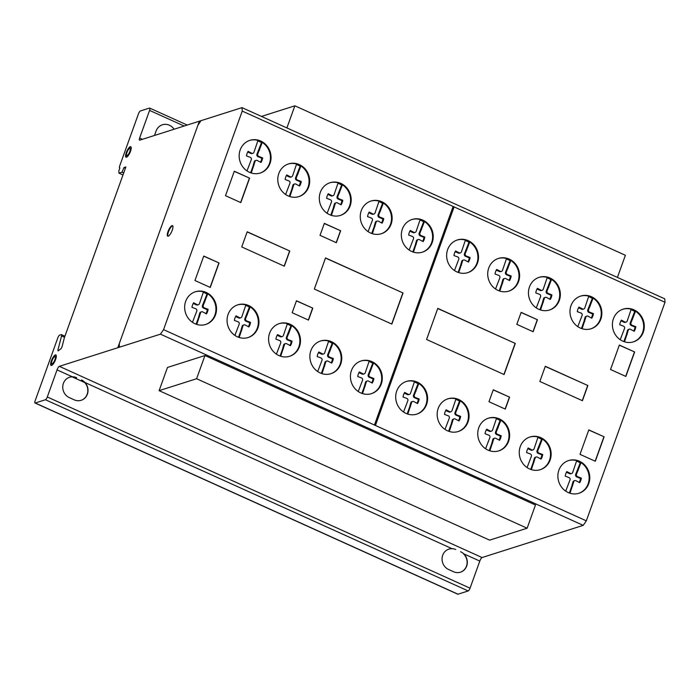 <?xml version="1.0" encoding="UTF-8"?>
<svg xmlns="http://www.w3.org/2000/svg" width="700" height="700" viewBox="0 0 700 700"><rect width="100%" height="100%" fill="white"/><g stroke="black" fill="none" stroke-linecap="round" stroke-linejoin="round"><path stroke-width="1.05" d="M159.119 390.652L196.604 378.726L204.96 355.53L167.475 367.456L159.119 390.652L489.641 540.146L527.126 528.22L196.604 378.726M204.96 355.53L535.474 505.015L527.126 528.22M261.459 116.428L294.866 105.805L286.895 127.934M617.418 277.419L625.389 255.29L294.866 105.805M56.061 355.101A5.766 1.715 -65.7 0 0 51.406 362.477A5.766 1.715 -65.7 0 0 51.371 365.479M56.035 358.102A5.766 1.715 114.3 0 1 52.238 365.05A5.766 1.715 114.3 0 1 51.1 365.435A5.766 1.715 114.3 0 1 50.925 362.259A5.766 1.715 114.3 0 1 53.296 356.974A5.766 1.715 114.3 0 1 55.851 354.935A5.766 1.715 114.3 0 1 56.035 358.102M54.32 356.877A3.902 1.164 -65.7 0 0 51.748 361.594A3.902 1.164 -65.7 0 0 51.87 363.738A3.902 1.164 -65.7 0 0 53.602 362.355A3.902 1.164 -65.7 0 0 55.212 358.767A3.902 1.164 -65.7 0 0 55.09 356.624A3.902 1.164 -65.7 0 0 54.32 356.877M55.09 356.624L55.571 356.842A3.902 1.164 114.3 0 1 55.694 358.986A3.902 1.164 114.3 0 1 54.084 362.574A3.902 1.164 114.3 0 1 52.351 363.956L51.87 363.738M130.979 146.877A5.766 1.715 -65.7 0 0 130.769 146.921A5.766 1.715 -65.7 0 0 127.19 151.751A5.766 1.715 -65.7 0 0 126.289 157.255M130.287 146.702A5.766 1.715 114.3 0 1 130.769 146.702A5.766 1.715 114.3 0 1 130.515 151.279A5.766 1.715 114.3 0 1 126.499 157.211A5.766 1.715 114.3 0 1 126.018 157.202A5.766 1.715 114.3 0 1 126.543 151.944A5.766 1.715 114.3 0 1 130.287 146.702M126.954 152.416A3.902 1.164 -65.7 0 0 126.788 155.514A3.902 1.164 -65.7 0 0 127.111 155.514A3.902 1.164 -65.7 0 0 129.649 151.97A3.902 1.164 -65.7 0 0 129.999 148.4A3.902 1.164 -65.7 0 0 129.675 148.391A3.902 1.164 -65.7 0 0 126.954 152.416M129.999 148.4L130.48 148.619A3.902 1.164 114.3 0 1 130.13 152.18A3.902 1.164 114.3 0 1 127.593 155.732A3.902 1.164 114.3 0 1 127.26 155.732L126.788 155.514M172.707 225.829A5.766 1.715 -65.7 0 0 171.894 226.214A5.766 1.715 -65.7 0 0 168.07 233.109A5.766 1.715 -65.7 0 0 168.018 236.206M171.412 225.995A5.766 1.715 114.3 0 1 172.498 225.654A5.766 1.715 114.3 0 1 172.655 228.918A5.766 1.715 114.3 0 1 168.831 235.821A5.766 1.715 114.3 0 1 167.746 236.154A5.766 1.715 114.3 0 1 168.009 231.569A5.766 1.715 114.3 0 1 171.412 225.995M633.238 341.915A17.15 15.82 72.4 0 0 642.714 320.591A17.15 15.82 72.4 0 0 635.521 311.22L634.707 311.474A17.15 15.82 72.4 0 0 631.032 309.697M620.226 339.727L624.444 328.711A1.768 1.628 72.4 0 0 623.359 326.095L619.71 324.713A12.443 11.471 -107.6 0 1 621.355 320.145L624.846 321.983A1.916 1.768 72.4 0 0 627.235 320.95L631.199 309.243A17.15 15.82 72.4 0 0 622.834 309.243M613.358 330.566A17.15 15.82 -107.6 0 1 623.14 309.137A17.15 15.82 -107.6 0 1 643.326 320.399A17.15 15.82 -107.6 0 1 633.544 341.828A17.15 15.82 -107.6 0 1 624.995 341.95A17.15 15.82 -107.6 0 1 613.358 330.566M549.29 310.1A17.15 15.82 72.4 0 0 558.766 288.767A17.15 15.82 72.4 0 0 551.574 279.396L550.76 279.65A17.15 15.82 72.4 0 0 547.094 277.882M536.279 307.904L540.496 296.887A1.768 1.628 72.4 0 0 539.42 294.271L535.762 292.889A12.443 11.471 -107.6 0 1 537.407 288.321L540.899 290.159A1.916 1.768 72.4 0 0 543.296 289.126L547.26 277.419A17.15 15.82 72.4 0 0 538.895 277.419M529.419 298.751A17.15 15.82 -107.6 0 1 539.201 277.314A17.15 15.82 -107.6 0 1 559.379 288.575A17.15 15.82 -107.6 0 1 549.596 310.004A17.15 15.82 -107.6 0 1 541.048 310.126A17.15 15.82 -107.6 0 1 529.419 298.751M467.477 272.738A17.15 15.82 72.4 0 0 476.954 251.405A17.15 15.82 72.4 0 0 469.761 242.034L468.948 242.287A17.15 15.82 72.4 0 0 465.273 240.52M454.466 270.541L458.684 259.525A1.768 1.628 72.4 0 0 457.599 256.909L453.95 255.526A12.443 11.471 -107.6 0 1 455.595 250.959L459.086 252.796A1.916 1.768 72.4 0 0 461.475 251.764L465.439 240.056A17.15 15.82 72.4 0 0 457.074 240.056M447.598 261.38A17.15 15.82 -107.6 0 1 457.38 239.951A17.15 15.82 -107.6 0 1 477.566 251.213A17.15 15.82 -107.6 0 1 467.775 272.641A17.15 15.82 -107.6 0 1 459.235 272.764A17.15 15.82 -107.6 0 1 447.598 261.38M381.089 233.818A17.15 15.82 72.4 0 0 390.565 212.485A17.15 15.82 72.4 0 0 383.373 203.114L382.559 203.367A17.15 15.82 72.4 0 0 378.892 201.6M368.078 231.621L372.295 220.605A1.768 1.628 72.4 0 0 371.219 217.989L367.561 216.606A12.443 11.471 -107.6 0 1 369.206 212.039L372.697 213.876A1.916 1.768 72.4 0 0 375.095 212.844L379.059 201.136A17.15 15.82 72.4 0 0 370.694 201.136M361.217 222.469A17.15 15.82 -107.6 0 1 371 201.031A17.15 15.82 -107.6 0 1 391.178 212.293A17.15 15.82 -107.6 0 1 381.395 233.721A17.15 15.82 -107.6 0 1 372.846 233.844A17.15 15.82 -107.6 0 1 361.217 222.469M298.637 196.691A17.15 15.82 72.4 0 0 308.114 175.359A17.15 15.82 72.4 0 0 300.921 165.987L300.108 166.25A17.15 15.82 72.4 0 0 296.433 164.474M285.626 194.495L289.844 183.487A1.768 1.628 72.4 0 0 288.767 180.862L285.11 179.489A12.443 11.471 -107.6 0 1 286.755 174.921L290.246 176.759A1.916 1.768 72.4 0 0 292.635 175.718L296.599 164.019A17.15 15.82 72.4 0 0 288.243 164.01M278.757 185.343A17.15 15.82 -107.6 0 1 288.54 163.914A17.15 15.82 -107.6 0 1 308.726 175.166A17.15 15.82 -107.6 0 1 298.944 196.595A17.15 15.82 -107.6 0 1 290.395 196.726A17.15 15.82 -107.6 0 1 278.757 185.343M259.998 173.11A17.15 15.82 72.4 0 0 269.483 151.778A17.15 15.82 72.4 0 0 262.29 142.406L261.476 142.669A17.15 15.82 72.4 0 0 257.801 140.893M246.995 170.914L251.204 159.906A1.768 1.628 72.4 0 0 250.127 157.281L246.479 155.907A12.443 11.471 -107.6 0 1 248.124 151.34L251.606 153.178A1.916 1.768 72.4 0 0 254.004 152.136L257.967 140.438A17.15 15.82 72.4 0 0 249.602 140.429M240.126 161.761A17.15 15.82 -107.6 0 1 249.909 140.332A17.15 15.82 -107.6 0 1 270.086 151.585A17.15 15.82 -107.6 0 1 260.304 173.014A17.15 15.82 -107.6 0 1 251.764 173.145A17.15 15.82 -107.6 0 1 240.126 161.761M340.139 215.504A17.15 15.82 72.4 0 0 349.615 194.171A17.15 15.82 72.4 0 0 342.422 184.8L341.609 185.054A17.15 15.82 72.4 0 0 337.942 183.286M327.127 213.308L331.345 202.291A1.768 1.628 72.4 0 0 330.269 199.675L326.611 198.293A12.443 11.471 -107.6 0 1 328.256 193.725L331.748 195.562A1.916 1.768 72.4 0 0 334.145 194.53L338.109 182.822A17.15 15.82 72.4 0 0 329.744 182.822M320.267 204.146A17.15 15.82 -107.6 0 1 330.05 182.718A17.15 15.82 -107.6 0 1 350.227 193.979A17.15 15.82 -107.6 0 1 340.445 215.407A17.15 15.82 -107.6 0 1 331.896 215.53A17.15 15.82 -107.6 0 1 320.267 204.146M422.179 252.245A17.15 15.82 72.4 0 0 431.655 230.912A17.15 15.82 72.4 0 0 424.463 221.541L423.649 221.804A17.15 15.82 72.4 0 0 419.983 220.028M409.168 250.049L413.385 239.032A1.768 1.628 72.4 0 0 412.309 236.416L408.651 235.043A12.443 11.471 -107.6 0 1 410.296 230.475L413.787 232.304A1.916 1.768 72.4 0 0 416.185 231.271L420.149 219.572A17.15 15.82 72.4 0 0 411.784 219.564M402.299 240.896A17.15 15.82 -107.6 0 1 412.081 219.468A17.15 15.82 -107.6 0 1 432.267 230.72A17.15 15.82 -107.6 0 1 422.485 252.149A17.15 15.82 -107.6 0 1 413.936 252.28A17.15 15.82 -107.6 0 1 402.299 240.896M508.55 291.2A17.15 15.82 72.4 0 0 518.035 269.868A17.15 15.82 72.4 0 0 510.843 260.496L510.029 260.759A17.15 15.82 72.4 0 0 506.354 258.983M495.548 289.004L499.756 277.996A1.768 1.628 72.4 0 0 498.68 275.371L495.031 273.998A12.443 11.471 -107.6 0 1 496.676 269.43L500.159 271.267A1.916 1.768 72.4 0 0 502.556 270.226L506.52 258.527A17.15 15.82 72.4 0 0 498.155 258.519M488.679 279.851A17.15 15.82 -107.6 0 1 498.461 258.422A17.15 15.82 -107.6 0 1 518.639 269.675A17.15 15.82 -107.6 0 1 508.856 291.104A17.15 15.82 -107.6 0 1 500.316 291.235A17.15 15.82 -107.6 0 1 488.679 279.851M590.817 328.842A17.15 15.82 72.4 0 0 600.294 307.51A17.15 15.82 72.4 0 0 593.101 298.139L592.288 298.401A17.15 15.82 72.4 0 0 588.621 296.625M577.806 326.646L582.024 315.63A1.768 1.628 72.4 0 0 580.947 313.014L577.29 311.64A12.443 11.471 -107.6 0 1 578.935 307.072L582.426 308.901A1.916 1.768 72.4 0 0 584.815 307.869L588.779 296.161A17.15 15.82 72.4 0 0 580.423 296.161M570.938 317.494A17.15 15.82 -107.6 0 1 580.72 296.065A17.15 15.82 -107.6 0 1 600.906 307.317A17.15 15.82 -107.6 0 1 591.124 328.746A17.15 15.82 -107.6 0 1 582.575 328.877A17.15 15.82 -107.6 0 1 570.938 317.494M205.485 324.529A17.15 15.82 72.4 0 0 214.97 303.196A17.15 15.82 72.4 0 0 207.769 293.825L206.964 294.088A17.15 15.82 72.4 0 0 203.289 292.311M192.474 322.332L196.691 311.325A1.768 1.628 72.4 0 0 195.615 308.7L191.957 307.326A12.443 11.471 -107.6 0 1 193.602 302.759L197.094 304.596A1.916 1.768 72.4 0 0 199.491 303.555L203.455 291.856A17.15 15.82 72.4 0 0 195.09 291.848M185.614 313.18A17.15 15.82 -107.6 0 1 195.396 291.751A17.15 15.82 -107.6 0 1 215.574 303.004A17.15 15.82 -107.6 0 1 205.791 324.441A17.15 15.82 -107.6 0 1 197.242 324.564A17.15 15.82 -107.6 0 1 185.614 313.18M289.433 356.352A17.15 15.82 72.4 0 0 298.909 335.02A17.15 15.82 72.4 0 0 291.716 325.649L290.902 325.911A17.15 15.82 72.4 0 0 287.227 324.135M276.421 354.156L280.639 343.14A1.768 1.628 72.4 0 0 279.554 340.524L275.905 339.15A12.443 11.471 -107.6 0 1 277.55 334.582L281.041 336.411A1.916 1.768 72.4 0 0 283.43 335.379L287.394 323.671A17.15 15.82 72.4 0 0 279.029 323.671M269.553 345.004A17.15 15.82 -107.6 0 1 279.335 323.575A17.15 15.82 -107.6 0 1 299.521 334.828A17.15 15.82 -107.6 0 1 289.739 356.256A17.15 15.82 -107.6 0 1 281.19 356.387A17.15 15.82 -107.6 0 1 269.553 345.004M371.245 393.715A17.15 15.82 72.4 0 0 380.73 372.382A17.15 15.82 72.4 0 0 373.529 363.011L372.724 363.274A17.15 15.82 72.4 0 0 369.049 361.498M358.234 391.519L362.451 380.502A1.768 1.628 72.4 0 0 361.375 377.886L357.726 376.512A12.443 11.471 -107.6 0 1 359.363 371.945L362.854 373.774A1.916 1.768 72.4 0 0 365.251 372.741L369.215 361.034A17.15 15.82 72.4 0 0 360.85 361.034M351.374 382.366A17.15 15.82 -107.6 0 1 361.156 360.938A17.15 15.82 -107.6 0 1 381.334 372.19A17.15 15.82 -107.6 0 1 371.551 393.619A17.15 15.82 -107.6 0 1 363.002 393.75A17.15 15.82 -107.6 0 1 351.374 382.366M458.01 431.594A17.15 15.82 72.4 0 0 467.486 410.261A17.15 15.82 72.4 0 0 460.294 400.89L459.48 401.152A17.15 15.82 72.4 0 0 455.814 399.376M444.999 429.398L449.216 418.381A1.768 1.628 72.4 0 0 448.14 415.765L444.483 414.391A12.443 11.471 -107.6 0 1 446.127 409.815L449.619 411.652A1.916 1.768 72.4 0 0 452.008 410.62L455.971 398.912A17.15 15.82 72.4 0 0 447.615 398.912M438.13 420.245A17.15 15.82 -107.6 0 1 447.912 398.816A17.15 15.82 -107.6 0 1 468.099 410.069A17.15 15.82 -107.6 0 1 458.316 431.498A17.15 15.82 -107.6 0 1 449.767 431.629A17.15 15.82 -107.6 0 1 438.13 420.245M540.085 469.752A17.15 15.82 72.4 0 0 549.57 448.42A17.15 15.82 72.4 0 0 542.369 439.049L541.564 439.311A17.15 15.82 72.4 0 0 537.889 437.535M527.074 467.556L531.291 456.54A1.768 1.628 72.4 0 0 530.215 453.924L526.566 452.55A12.443 11.471 -107.6 0 1 528.202 447.983L531.694 449.811A1.916 1.768 72.4 0 0 534.091 448.779L538.055 437.071A17.15 15.82 72.4 0 0 529.69 437.071M520.214 458.404A17.15 15.82 -107.6 0 1 529.996 436.975A17.15 15.82 -107.6 0 1 550.174 448.227A17.15 15.82 -107.6 0 1 540.391 469.656A17.15 15.82 -107.6 0 1 531.843 469.787A17.15 15.82 -107.6 0 1 520.214 458.404M578.725 493.334A17.15 15.82 72.4 0 0 588.201 472.001A17.15 15.82 72.4 0 0 581.009 462.63L580.195 462.892A17.15 15.82 72.4 0 0 576.52 461.116M565.714 491.137L569.931 480.121A1.768 1.628 72.4 0 0 568.846 477.505L565.197 476.131A12.443 11.471 -107.6 0 1 566.843 471.564L570.334 473.392A1.916 1.768 72.4 0 0 572.722 472.36L576.686 460.653A17.15 15.82 72.4 0 0 568.321 460.653M558.845 481.985A17.15 15.82 -107.6 0 1 568.628 460.556A17.15 15.82 -107.6 0 1 588.814 471.809A17.15 15.82 -107.6 0 1 579.031 493.238A17.15 15.82 -107.6 0 1 570.483 493.369A17.15 15.82 -107.6 0 1 558.845 481.985M498.584 450.949A17.15 15.82 72.4 0 0 508.06 429.616A17.15 15.82 72.4 0 0 500.867 420.245L500.054 420.499A17.15 15.82 72.4 0 0 496.379 418.723M485.573 448.752L489.79 437.736A1.768 1.628 72.4 0 0 488.714 435.12L485.056 433.738A12.443 11.471 -107.6 0 1 486.701 429.17L490.192 431.007A1.916 1.768 72.4 0 0 492.581 429.975L496.545 418.267A17.15 15.82 72.4 0 0 488.189 418.267M478.704 439.591A17.15 15.82 -107.6 0 1 488.486 418.162A17.15 15.82 -107.6 0 1 508.673 429.424A17.15 15.82 -107.6 0 1 498.89 450.852A17.15 15.82 -107.6 0 1 490.341 450.975A17.15 15.82 -107.6 0 1 478.704 439.591M416.544 414.199A17.15 15.82 72.4 0 0 426.02 392.866A17.15 15.82 72.4 0 0 418.828 383.495L418.014 383.757A17.15 15.82 72.4 0 0 414.348 381.981M403.533 412.002L407.75 400.986A1.768 1.628 72.4 0 0 406.674 398.37L403.016 396.996A12.443 11.471 -107.6 0 1 404.661 392.429L408.152 394.257A1.916 1.768 72.4 0 0 410.541 393.225L414.505 381.517A17.15 15.82 72.4 0 0 406.149 381.517M396.664 402.85A17.15 15.82 -107.6 0 1 406.446 381.421A17.15 15.82 -107.6 0 1 426.632 392.674A17.15 15.82 -107.6 0 1 416.85 414.102A17.15 15.82 -107.6 0 1 408.301 414.234A17.15 15.82 -107.6 0 1 396.664 402.85M330.706 373.756A17.15 15.82 72.4 0 0 340.191 352.424A17.15 15.82 72.4 0 0 332.99 343.053L332.185 343.306A17.15 15.82 72.4 0 0 328.51 341.539M317.695 371.56L321.912 360.544A1.768 1.628 72.4 0 0 320.836 357.928L317.188 356.554A12.443 11.471 -107.6 0 1 318.832 351.977L322.315 353.815A1.916 1.768 72.4 0 0 324.713 352.783L328.676 341.075A17.15 15.82 72.4 0 0 320.311 341.075M310.835 362.408A17.15 15.82 -107.6 0 1 320.618 340.979A17.15 15.82 -107.6 0 1 340.795 352.231A17.15 15.82 -107.6 0 1 331.012 373.66A17.15 15.82 -107.6 0 1 322.464 373.791A17.15 15.82 -107.6 0 1 310.835 362.408M247.905 337.61A17.15 15.82 72.4 0 0 257.381 316.277A17.15 15.82 72.4 0 0 250.189 306.906L249.375 307.16A17.15 15.82 72.4 0 0 245.7 305.392M234.894 335.414L239.111 324.398A1.768 1.628 72.4 0 0 238.035 321.781L234.377 320.399A12.443 11.471 -107.6 0 1 236.023 315.831L239.514 317.669A1.916 1.768 72.4 0 0 241.902 316.636L245.866 304.929A17.15 15.82 72.4 0 0 237.51 304.929M228.025 326.261A17.15 15.82 -107.6 0 1 237.807 304.824A17.15 15.82 -107.6 0 1 257.994 316.085A17.15 15.82 -107.6 0 1 248.211 337.514A17.15 15.82 -107.6 0 1 239.662 337.636A17.15 15.82 -107.6 0 1 228.025 326.261M237.09 316.575L235.69 316.426M239.514 317.669L238.7 317.931L236.276 316.829M250.189 306.906L245.682 318.369A1.908 1.759 72.4 0 0 246.767 320.95L250.53 322.394A12.443 11.471 -107.6 0 1 248.885 326.961L245.289 325.062A1.759 1.619 72.4 0 0 242.9 326.113L239.172 337.496M241.868 330.024L241.054 330.277L242.086 326.375A1.759 1.619 -107.6 0 1 243.154 325.132L243.968 324.87M238.534 337.277L241.054 330.277M242.104 328.659L241.29 328.921M242.9 326.113L242.086 326.375M248.412 326.637A12.443 11.471 72.4 0 0 249.716 322.656L245.963 321.213A1.908 1.759 -107.6 0 1 244.869 318.631L249.375 307.16M250.53 322.394L249.716 322.656M249.305 322.096L248.491 322.359M246.767 320.95L245.963 321.213M246.697 315.884L245.884 316.146M247.371 314.729L246.557 314.991M240.791 317.783L239.977 318.045A1.916 1.768 -107.6 0 1 238.7 317.931M319.891 352.721L318.491 352.572M322.315 353.815L321.501 354.078L319.078 352.984M332.99 343.053L328.493 354.524A1.908 1.759 72.4 0 0 329.578 357.096L333.34 358.54A12.443 11.471 -107.6 0 1 331.695 363.116L328.099 361.209A1.759 1.619 72.4 0 0 325.701 362.259L321.983 373.642M324.669 366.17L323.855 366.424L324.896 362.521A1.759 1.619 -107.6 0 1 325.955 361.279L326.769 361.025M321.335 373.424L323.855 366.424M324.905 364.814L324.091 365.067M325.701 362.259L324.896 362.521M331.214 362.784A12.443 11.471 72.4 0 0 332.526 358.803L328.764 357.359A1.908 1.759 -107.6 0 1 327.679 354.777L332.185 343.306M333.34 358.54L332.526 358.803M332.106 358.243L331.301 358.505M329.578 357.096L328.764 357.359M329.507 352.039L328.694 352.293M330.172 350.875L329.368 351.137M323.601 353.929L322.787 354.191A1.916 1.768 -107.6 0 1 321.501 354.078M405.729 393.164L404.329 393.015M408.152 394.257L407.339 394.52L404.915 393.426M418.828 383.495L414.321 394.966A1.908 1.759 72.4 0 0 415.415 397.547L419.169 398.983A12.443 11.471 -107.6 0 1 417.524 403.559L413.928 401.651A1.759 1.619 72.4 0 0 411.539 402.701L407.811 414.085M410.506 406.613L409.692 406.875L410.725 402.964A1.759 1.619 -107.6 0 1 411.793 401.721L412.606 401.467M407.172 413.866L409.692 406.875M410.743 405.256L409.929 405.51M411.539 402.701L410.725 402.964M417.051 403.226A12.443 11.471 72.4 0 0 418.355 399.245L414.601 397.801A1.908 1.759 -107.6 0 1 413.516 395.22L418.014 383.757M419.169 398.983L418.355 399.245M417.944 398.694L417.13 398.947M415.415 397.547L414.601 397.801M415.336 392.481L414.523 392.735M416.01 391.317L415.196 391.58M409.43 394.371L408.625 394.634A1.916 1.768 -107.6 0 1 407.339 394.52M487.769 429.914L486.369 429.756M490.192 431.007L489.379 431.261L486.955 430.168M500.867 420.245L496.361 431.707A1.908 1.759 72.4 0 0 497.446 434.289L501.209 435.733A12.443 11.471 -107.6 0 1 499.564 440.3L495.968 438.401A1.759 1.619 72.4 0 0 493.579 439.451L489.851 450.835M492.546 443.363L491.733 443.616L492.765 439.705A1.759 1.619 -107.6 0 1 493.832 438.471L494.646 438.209M489.213 450.616L491.733 443.616M492.782 441.998L491.969 442.26M493.579 439.451L492.765 439.705M499.091 439.967A12.443 11.471 72.4 0 0 500.395 435.986L496.641 434.551A1.908 1.759 -107.6 0 1 495.556 431.97L500.054 420.499M501.209 435.733L500.395 435.986M499.984 435.435L499.17 435.697M497.446 434.289L496.641 434.551M497.376 429.223L496.562 429.485M498.05 428.067L497.236 428.321M491.47 431.121L490.656 431.375A1.916 1.768 -107.6 0 1 489.379 431.261M567.91 472.299L566.501 472.15M570.334 473.392L569.52 473.655L567.096 472.561M581.009 462.63L576.503 474.101A1.908 1.759 72.4 0 0 577.587 476.683L581.35 478.117A12.443 11.471 -107.6 0 1 579.705 482.694L576.109 480.786A1.759 1.619 72.4 0 0 573.72 481.836L569.992 493.22M572.688 485.748L571.874 486.01L572.906 482.099A1.759 1.619 -107.6 0 1 573.974 480.856L574.788 480.602M569.354 493.001L571.874 486.01M572.915 484.391L572.101 484.645M573.72 481.836L572.906 482.099M579.233 482.361A12.443 11.471 72.4 0 0 580.536 478.38L576.774 476.936A1.908 1.759 -107.6 0 1 575.689 474.355L580.195 462.892M581.35 478.117L580.536 478.38M580.125 477.829L579.311 478.082M577.587 476.683L576.774 476.936M577.517 471.616L576.704 471.87M578.191 470.452L577.378 470.715M571.611 473.506L570.798 473.769A1.916 1.768 -107.6 0 1 569.52 473.655M529.27 448.718L527.87 448.569M531.694 449.811L530.88 450.074L528.456 448.98M542.369 439.049L537.871 450.52A1.908 1.759 72.4 0 0 538.956 453.101L542.719 454.536A12.443 11.471 -107.6 0 1 541.074 459.113L537.477 457.205A1.759 1.619 72.4 0 0 535.08 458.255L531.361 469.639M534.048 462.166L533.234 462.429L534.275 458.517A1.759 1.619 -107.6 0 1 535.334 457.275L536.148 457.021M530.714 469.42L533.234 462.429M534.284 460.81L533.47 461.064M535.08 458.255L534.275 458.517M540.593 458.78A12.443 11.471 72.4 0 0 541.905 454.799L538.142 453.355A1.908 1.759 -107.6 0 1 537.058 450.774L541.564 439.311M542.719 454.536L541.905 454.799M541.485 454.248L540.671 454.501M538.956 453.101L538.142 453.355M538.886 448.035L538.072 448.289M539.551 446.871L538.746 447.134M532.98 449.925L532.166 450.188A1.916 1.768 -107.6 0 1 530.88 450.074M447.195 410.559L445.795 410.41M449.619 411.652L448.805 411.915L446.381 410.821M460.294 400.89L455.787 412.361A1.908 1.759 72.4 0 0 456.881 414.942L460.635 416.377A12.443 11.471 -107.6 0 1 458.99 420.954L455.394 419.046A1.759 1.619 72.4 0 0 453.005 420.096L449.286 431.48M451.972 424.007L451.159 424.261L452.191 420.359A1.759 1.619 -107.6 0 1 453.259 419.116L454.073 418.863M448.639 431.261L451.159 424.261M452.209 422.651L451.395 422.905M453.005 420.096L452.191 420.359M458.517 420.621A12.443 11.471 72.4 0 0 459.83 416.64L456.067 415.196A1.908 1.759 -107.6 0 1 454.983 412.615L459.48 401.152M460.635 416.377L459.83 416.64M459.41 416.08L458.596 416.342M456.881 414.942L456.067 415.196M456.802 409.876L455.989 410.13M457.476 408.713L456.662 408.975M450.896 411.766L450.091 412.029A1.916 1.768 -107.6 0 1 448.805 411.915M360.43 372.68L359.03 372.531M362.854 373.774L362.04 374.036L359.616 372.942M373.529 363.011L369.031 374.483A1.908 1.759 72.4 0 0 370.116 377.064L373.879 378.499A12.443 11.471 -107.6 0 1 372.234 383.075L368.637 381.168A1.759 1.619 72.4 0 0 366.24 382.217L362.521 393.601M365.207 386.129L364.394 386.391L365.435 382.48A1.759 1.619 -107.6 0 1 366.494 381.238L367.308 380.984M361.874 393.382L364.394 386.391M365.444 384.773L364.63 385.026M366.24 382.217L365.435 382.48M371.752 382.743A12.443 11.471 72.4 0 0 373.065 378.761L369.303 377.317A1.908 1.759 -107.6 0 1 368.217 374.736L372.724 363.274M373.879 378.499L373.065 378.761M372.645 378.21L371.84 378.464M370.116 377.064L369.303 377.317M370.046 371.998L369.233 372.251M370.711 370.834L369.906 371.096M364.14 373.887L363.326 374.15A1.916 1.768 -107.6 0 1 362.04 374.036M278.618 335.317L277.217 335.169M281.041 336.411L280.227 336.674L277.804 335.58M291.716 325.649L287.21 337.12A1.908 1.759 72.4 0 0 288.295 339.701L292.058 341.136A12.443 11.471 -107.6 0 1 290.412 345.713L286.816 343.805A1.759 1.619 72.4 0 0 284.428 344.855L280.7 356.239M283.395 348.766L282.581 349.029L283.614 345.118A1.759 1.619 -107.6 0 1 284.681 343.875L285.495 343.621M280.061 356.02L282.581 349.029M283.623 347.41L282.817 347.664M284.428 344.855L283.614 345.118M289.94 345.38A12.443 11.471 72.4 0 0 291.244 341.399L287.481 339.955A1.908 1.759 -107.6 0 1 286.396 337.374L290.902 325.911M292.058 341.136L291.244 341.399M290.832 340.848L290.019 341.101M288.295 339.701L287.481 339.955M288.225 334.635L287.411 334.889M288.899 333.471L288.085 333.734M282.319 336.525L281.505 336.787A1.916 1.768 -107.6 0 1 280.227 336.674M194.67 303.494L193.27 303.345M197.094 304.596L196.28 304.85L193.856 303.756M207.769 293.825L203.271 305.296A1.908 1.759 72.4 0 0 204.356 307.877L208.119 309.321A12.443 11.471 -107.6 0 1 206.474 313.889L202.877 311.99A1.759 1.619 72.4 0 0 200.48 313.04L196.761 324.415M199.447 316.942L198.634 317.205L199.675 313.294A1.759 1.619 -107.6 0 1 200.734 312.06L201.548 311.797M196.114 324.205L198.634 317.205M199.684 315.586L198.87 315.84M200.48 313.04L199.675 313.294M205.992 313.556A12.443 11.471 72.4 0 0 207.305 309.575L203.543 308.131A1.908 1.759 -107.6 0 1 202.457 305.559L206.964 294.088M208.119 309.321L207.305 309.575M206.885 309.024L206.071 309.277M204.356 307.877L203.543 308.131M204.286 302.811L203.472 303.074M204.951 301.656L204.146 301.91M198.38 304.71L197.566 304.964A1.916 1.768 -107.6 0 1 196.28 304.85M580.003 307.808L578.602 307.659M582.426 308.901L581.613 309.164L579.189 308.07M593.101 298.139L588.604 309.61A1.908 1.759 72.4 0 0 589.689 312.191L593.442 313.626A12.443 11.471 -107.6 0 1 591.798 318.203L588.201 316.295A1.759 1.619 72.4 0 0 585.812 317.345L582.094 328.729M584.78 321.256L583.966 321.519L584.999 317.608A1.759 1.619 -107.6 0 1 586.066 316.365L586.88 316.111M581.446 328.51L583.966 321.519M585.016 319.9L584.202 320.154M585.812 317.345L584.999 317.608M591.325 317.87A12.443 11.471 72.4 0 0 592.637 313.889L588.875 312.445A1.908 1.759 -107.6 0 1 587.79 309.864L592.288 298.401M593.442 313.626L592.637 313.889M592.218 313.338L591.404 313.591M589.689 312.191L588.875 312.445M589.61 307.125L588.805 307.379M590.284 305.961L589.47 306.224M583.704 309.015L582.899 309.277A1.916 1.768 -107.6 0 1 581.613 309.164M497.735 270.165L496.335 270.016M500.159 271.267L499.354 271.521L496.93 270.428M510.843 260.496L506.336 271.967A1.908 1.759 72.4 0 0 507.421 274.549L511.184 275.993A12.443 11.471 -107.6 0 1 509.539 280.56L505.942 278.661A1.759 1.619 72.4 0 0 503.554 279.703L499.826 291.086M502.512 283.614L501.707 283.876L502.74 279.965A1.759 1.619 -107.6 0 1 503.808 278.731L504.613 278.469M499.188 290.876L501.707 283.876M502.749 282.257L501.935 282.511M503.554 279.703L502.74 279.965M509.058 280.227A12.443 11.471 72.4 0 0 510.37 276.246L506.608 274.803A1.908 1.759 -107.6 0 1 505.523 272.23L510.029 260.759M511.184 275.993L510.37 276.246M509.959 275.695L509.145 275.949M507.421 274.549L506.608 274.803M507.351 269.483L506.537 269.736M508.025 268.328L507.211 268.581M501.445 271.381L500.631 271.635A1.916 1.768 -107.6 0 1 499.354 271.521M411.364 231.21L409.964 231.061M413.787 232.304L412.974 232.566L410.55 231.473M424.463 221.541L419.965 233.013A1.908 1.759 72.4 0 0 421.05 235.594L424.804 237.029A12.443 11.471 -107.6 0 1 423.159 241.605L419.562 239.706A1.759 1.619 72.4 0 0 417.174 240.748L413.455 252.131M416.141 244.659L415.328 244.921L416.36 241.01A1.759 1.619 -107.6 0 1 417.428 239.767L418.241 239.514M412.808 251.912L415.328 244.921M416.377 243.303L415.564 243.556M417.174 240.748L416.36 241.01M422.686 241.273A12.443 11.471 72.4 0 0 423.999 237.291L420.236 235.848A1.908 1.759 -107.6 0 1 419.151 233.266L423.649 221.804M424.804 237.029L423.999 237.291M423.579 236.74L422.765 236.994M421.05 235.594L420.236 235.848M420.971 230.527L420.166 230.781M421.645 229.364L420.831 229.626M415.065 232.418L414.26 232.68A1.916 1.768 -107.6 0 1 412.974 232.566M329.324 194.469L327.924 194.311M331.748 195.562L330.934 195.825L328.51 194.722M342.422 184.8L337.925 196.263A1.908 1.759 72.4 0 0 339.01 198.844L342.764 200.287A12.443 11.471 -107.6 0 1 341.119 204.855L337.531 202.956A1.759 1.619 72.4 0 0 335.134 204.006L331.415 215.39M334.101 207.918L333.287 208.171L334.32 204.26A1.759 1.619 -107.6 0 1 335.387 203.026L336.201 202.764M330.767 215.171L333.287 208.171M334.338 206.553L333.524 206.815M335.134 204.006L334.32 204.26M340.646 204.523A12.443 11.471 72.4 0 0 341.959 200.55L338.196 199.106A1.908 1.759 -107.6 0 1 337.111 196.525L341.609 185.054M342.764 200.287L341.959 200.55M341.539 199.99L340.725 200.252M339.01 198.844L338.196 199.106M338.931 193.778L338.126 194.04M339.605 192.623L338.791 192.885M333.034 195.676L332.22 195.93A1.916 1.768 -107.6 0 1 330.934 195.825M249.182 152.075L247.782 151.926M251.606 153.178L250.801 153.431L248.377 152.338M262.29 142.406L257.784 153.877A1.908 1.759 72.4 0 0 258.869 156.459L262.631 157.903A12.443 11.471 -107.6 0 1 260.986 162.47L257.39 160.571A1.759 1.619 72.4 0 0 255.001 161.612L251.274 172.996M253.96 165.524L253.155 165.786L254.188 161.875A1.759 1.619 -107.6 0 1 255.255 160.633L256.06 160.379M250.635 172.786L253.155 165.786M254.196 164.168L253.382 164.421M255.001 161.612L254.188 161.875M260.505 162.138A12.443 11.471 72.4 0 0 261.817 158.156L258.055 156.713A1.908 1.759 -107.6 0 1 256.97 154.131L261.476 142.669M262.631 157.903L261.817 158.156M261.406 157.605L260.592 157.859M258.869 156.459L258.055 156.713M258.799 151.393L257.985 151.646M259.473 150.237L258.659 150.491M252.892 153.282L252.079 153.545A1.916 1.768 -107.6 0 1 250.801 153.431M287.822 175.656L286.422 175.508M290.246 176.759L289.433 177.013L287.009 175.919M300.921 165.987L296.415 177.459A1.908 1.759 72.4 0 0 297.5 180.04L301.262 181.484A12.443 11.471 -107.6 0 1 299.618 186.051L296.021 184.153A1.759 1.619 72.4 0 0 293.632 185.194L289.905 196.577M292.6 189.105L291.786 189.367L292.819 185.456A1.759 1.619 -107.6 0 1 293.886 184.214L294.7 183.96M289.266 196.367L291.786 189.367M292.836 187.749L292.023 188.002M293.632 185.194L292.819 185.456M299.145 185.719A12.443 11.471 72.4 0 0 300.449 181.737L296.695 180.294A1.908 1.759 -107.6 0 1 295.601 177.713L300.108 166.25M301.262 181.484L300.449 181.737M300.037 181.186L299.224 181.44M297.5 180.04L296.695 180.294M297.43 174.974L296.616 175.227M298.104 173.819L297.29 174.072M291.524 176.864L290.71 177.126A1.916 1.768 -107.6 0 1 289.433 177.013M370.274 212.782L368.874 212.634M372.697 213.876L371.884 214.139L369.46 213.036M383.373 203.114L378.875 214.576A1.908 1.759 72.4 0 0 379.96 217.157L383.714 218.601A12.443 11.471 -107.6 0 1 382.069 223.169L378.481 221.27A1.759 1.619 72.4 0 0 376.084 222.32L372.365 233.704M375.051 226.231L374.238 226.485L375.27 222.582A1.759 1.619 -107.6 0 1 376.338 221.34L377.151 221.077M371.717 233.485L374.238 226.485M375.287 224.866L374.474 225.129M376.084 222.32L375.27 222.582M381.596 222.845A12.443 11.471 72.4 0 0 382.909 218.864L379.146 217.42A1.908 1.759 -107.6 0 1 378.061 214.839L382.559 203.367M383.714 218.601L382.909 218.864M382.489 218.304L381.675 218.566M379.96 217.157L379.146 217.42M379.881 212.091L379.076 212.354M380.555 210.936L379.75 211.199M373.984 213.99L373.17 214.252A1.916 1.768 -107.6 0 1 371.884 214.139M456.662 251.703L455.254 251.554M459.086 252.796L458.273 253.059L455.849 251.956M469.761 242.034L465.255 253.496A1.908 1.759 72.4 0 0 466.34 256.078L470.102 257.521A12.443 11.471 -107.6 0 1 468.457 262.089L464.861 260.19A1.759 1.619 72.4 0 0 462.472 261.24L458.745 272.624M461.44 265.151L460.626 265.405L461.659 261.494A1.759 1.619 -107.6 0 1 462.726 260.26L463.54 259.998M458.106 272.405L460.626 265.405M461.668 263.786L460.854 264.049M462.472 261.24L461.659 261.494M467.985 261.756A12.443 11.471 72.4 0 0 469.289 257.784L465.526 256.34A1.908 1.759 -107.6 0 1 464.441 253.759L468.948 242.287M470.102 257.521L469.289 257.784M468.877 257.224L468.064 257.486M466.34 256.078L465.526 256.34M466.27 251.011L465.456 251.274M466.944 249.856L466.13 250.119M460.364 252.91L459.55 253.164A1.916 1.768 -107.6 0 1 458.273 253.059M538.475 289.065L537.075 288.916M540.899 290.159L540.085 290.421L537.661 289.319M551.574 279.396L547.076 290.859A1.908 1.759 72.4 0 0 548.161 293.44L551.915 294.884A12.443 11.471 -107.6 0 1 550.27 299.451L546.683 297.553A1.759 1.619 72.4 0 0 544.285 298.602L540.566 309.986M543.253 302.514L542.439 302.767L543.471 298.865A1.759 1.619 -107.6 0 1 544.539 297.623L545.352 297.36M539.919 309.767L542.439 302.767M543.489 301.149L542.675 301.411M544.285 298.602L543.471 298.865M549.798 299.127A12.443 11.471 72.4 0 0 551.11 295.146L547.347 293.703A1.908 1.759 -107.6 0 1 546.262 291.121L550.76 279.65M551.915 294.884L551.11 295.146M550.69 294.586L549.876 294.849M548.161 293.44L547.347 293.703M548.082 288.374L547.278 288.636M548.756 287.219L547.942 287.481M542.185 290.273L541.371 290.535A1.916 1.768 -107.6 0 1 540.085 290.421M622.423 320.889L621.014 320.731M624.846 321.983L624.032 322.236L621.609 321.142M635.521 311.22L631.015 322.683A1.908 1.759 72.4 0 0 632.1 325.264L635.863 326.707A12.443 11.471 -107.6 0 1 634.218 331.275L630.621 329.376A1.759 1.619 72.4 0 0 628.233 330.426L624.505 341.81M627.2 334.338L626.386 334.591L627.419 330.68A1.759 1.619 -107.6 0 1 628.486 329.446L629.3 329.184M623.866 341.591L626.386 334.591M627.428 332.973L626.614 333.235M628.233 330.426L627.419 330.68M633.745 330.942A12.443 11.471 72.4 0 0 635.049 326.961L631.286 325.526A1.908 1.759 -107.6 0 1 630.201 322.945L634.707 311.474M635.863 326.707L635.049 326.961M634.637 326.41L633.824 326.672M632.1 325.264L631.286 325.526M632.03 320.197L631.216 320.46M632.704 319.043L631.89 319.296M626.124 322.096L625.31 322.35A1.916 1.768 -107.6 0 1 624.032 322.236M515.288 343.429L504.088 374.544L426.58 339.491L437.789 308.376L515.288 343.429L504.088 374.544L426.58 339.491L437.789 308.376L515.288 343.429L437.736 308.507M503.93 374.474L515.086 343.49M509.591 397.145L493.273 389.769L488.968 401.721L505.286 409.106L509.591 397.145L505.286 409.106L488.968 401.721L493.273 389.769L509.591 397.145L493.22 389.9M505.129 409.036L509.381 397.215M587.878 385.543L545.309 366.284L539.849 381.447L582.418 400.706L587.878 385.543L582.418 400.706L539.849 381.447L545.309 366.284L587.878 385.543L545.256 366.424M582.269 400.636L587.676 385.613M604.109 436.8L588.814 429.887L580.003 454.344L588.814 429.887L604.109 436.8L595.306 461.265L580.003 454.344L595.306 461.265L604.109 436.8L588.761 430.019M595.149 461.195L603.907 436.87M634.655 351.969L619.36 345.047L610.549 369.512L619.36 345.047L634.655 351.969L625.844 376.434L610.549 369.512L625.844 376.434L634.655 351.969L619.308 345.179M625.695 376.364L634.454 352.03M537.451 319.751L533.137 331.73L516.819 324.345L521.133 312.366L537.451 319.751L533.137 331.73L516.819 324.345L521.133 312.366L537.451 319.751L521.089 312.506M532.989 331.66L537.25 319.812M403.043 292.976L391.834 324.091L314.335 289.039L325.535 257.924L403.043 292.976L391.834 324.091L314.335 289.039L325.535 257.924L403.043 292.976L325.491 258.055M391.685 324.021L402.832 293.037M289.774 251.029L247.196 231.779L241.736 246.934L284.314 266.192L289.774 251.029L284.314 266.192L241.736 246.934L247.196 231.779L289.774 251.029L247.144 231.91M284.165 266.123L289.572 251.099M312.795 308.14L296.476 300.764L292.171 312.716L296.476 300.764L312.795 308.14L308.49 320.101L292.171 312.716L308.49 320.101L312.795 308.14L296.424 300.895M308.332 320.031L312.585 308.201M340.655 230.755L336.341 242.716L320.023 235.34L324.336 223.37L340.655 230.755L336.341 242.716L320.023 235.34L324.336 223.37L340.655 230.755L324.284 223.501M336.192 242.646L340.454 230.816M219.065 262.964L210.263 287.438L194.959 280.516L203.77 256.043L219.065 262.964L210.263 287.438L194.959 280.516L203.77 256.043L219.065 262.964L203.718 256.183M210.105 287.368L218.864 263.025M249.611 178.141L234.307 171.22L225.505 195.685L234.307 171.22L249.611 178.141L240.8 202.597L225.505 195.685L240.8 202.597L249.611 178.141L234.264 171.351M240.642 202.528L249.401 178.202M35 402.99L457.756 594.195A2.66 0.787 -65.7 0 0 458.001 594.195L468.213 590.949A2.66 0.787 -65.7 0 0 470.05 588.184L479.806 561.085A3.211 0.954 114.3 0 1 482.073 557.541L583.205 525.367L586.311 520.844L665 302.286L664.764 298.83L241.999 107.625L242.244 111.081L163.555 329.639L160.449 334.162L59.316 366.336A3.211 0.954 -65.7 0 0 57.05 369.88L47.294 396.979A2.66 0.787 114.3 0 1 45.447 399.744L35.245 402.99A2.66 0.787 114.3 0 1 35 402.99A2.66 0.787 114.3 0 1 35.105 400.916L57.803 337.873A2.651 0.787 114.3 0 1 59.631 335.125L61.136 334.644A2.634 0.779 114.3 0 1 61.416 334.626A2.634 0.779 114.3 0 1 61.53 335.956L57.873 350.289L58.144 350.919L61.18 348.53L62.038 346.815L64.33 337.864L125.86 166.968L123.961 167.571L121.992 172.2L118.974 173.162L118.816 170.861L119.875 167.93A2.651 0.787 114.3 0 1 119.621 167.939A2.651 0.787 114.3 0 1 119.726 165.865L138.416 113.951A2.914 0.866 114.3 0 1 140.376 110.968L149.424 108.089A2.984 0.884 114.3 0 1 149.695 108.089A2.984 0.884 114.3 0 1 149.581 110.399L139.615 138.075A2.669 0.796 -65.7 0 0 139.51 140.166A2.669 0.796 -65.7 0 0 139.755 140.157L241.999 107.625M479.806 561.085L463.733 553.814A10.938 10.089 -107.6 0 1 467.154 564.27A10.938 10.089 -107.6 0 1 460.469 572.189A10.938 10.089 -107.6 0 1 453.399 571.664L448.551 569.476A10.938 10.089 -107.6 0 1 442.059 558.827A10.938 10.089 -107.6 0 1 448.91 549.115A10.938 10.089 -107.6 0 1 452.419 548.704L452.218 548.765A10.938 10.089 72.4 0 0 448.805 549.15M76.685 377.755A10.938 10.098 72.4 0 0 63.402 383.346A10.938 10.098 72.4 0 0 69.501 397.705L74.349 399.892A10.938 10.089 -107.6 0 0 81.174 400.304A10.938 10.089 -107.6 0 0 85.024 382.533L452.218 548.765M460.373 572.224A10.938 10.089 72.4 0 0 466.961 564.279A10.938 10.089 72.4 0 0 463.531 553.884M81.524 379.942A10.938 10.089 72.4 0 1 87.369 394.188A10.938 10.089 72.4 0 1 74.349 399.892L69.501 397.705A10.938 10.098 -107.6 0 1 62.746 387.082A10.938 10.098 -107.6 0 1 69.606 377.221A10.938 10.098 -107.6 0 1 72.31 376.784L57.05 369.88M470.05 588.184L47.294 396.979M81.069 400.339A10.938 10.089 72.4 0 0 84.814 382.602L72.109 376.854A10.938 10.098 72.4 0 0 69.501 377.256M84.814 382.602L72.109 376.854M665 302.286L242.244 111.081M586.311 520.844L163.555 329.639M482.073 557.541L59.316 366.336M583.205 525.367L160.449 334.162M468.213 590.949L45.447 399.744M458.001 594.195L35.245 402.99M64.531 337.312L61.53 335.956M58.555 350.595L57.873 350.289M125.405 168.219L123.961 167.571M123.69 172.97L121.992 172.2M122.972 174.974L118.974 173.162M184.153 126.035L149.581 110.399M142.371 139.326L139.615 138.075M375.428 425.469L454.108 206.903M374.439 425.023L453.127 206.465M174.099 129.237A11.139 10.273 72.4 0 0 164.369 124.39A11.139 10.273 72.4 0 0 156.109 130.97L154.49 135.476M455.735 549.526A10.938 10.089 72.4 0 0 442.706 555.231A10.938 10.089 72.4 0 0 448.551 569.476L453.399 571.664A10.938 10.089 72.4 0 0 466.673 566.072A10.938 10.089 72.4 0 0 460.582 551.722M127.111 155.514A3.902 1.164 -65.7 0 0 130.279 149.782A3.902 1.164 -65.7 0 0 127.794 150.57A3.902 1.164 -65.7 0 0 127.111 155.514M126.499 157.211A5.766 1.715 -65.7 0 0 131.171 148.741A5.766 1.715 -65.7 0 0 127.505 149.914A5.766 1.715 -65.7 0 0 126.499 157.211M168.227 236.162A5.766 1.715 -65.7 0 0 172.9 227.693A5.766 1.715 -65.7 0 0 169.234 228.865A5.766 1.715 -65.7 0 0 168.227 236.162M52.194 363.746A3.902 1.164 -65.7 0 0 55.361 358.006A3.902 1.164 -65.7 0 0 52.876 358.794A3.902 1.164 -65.7 0 0 52.194 363.746M201.031 120.663L197.925 125.178M119.236 343.744L119.481 347.191M117.801 347.725L199.36 121.196M245.682 318.369L244.869 318.631M328.493 354.524L327.679 354.777M414.321 394.966L413.516 395.22M496.361 431.707L495.556 431.97M576.503 474.101L575.689 474.355M537.871 450.52L537.058 450.774M455.787 412.361L454.983 412.615M369.031 374.483L368.217 374.736M287.21 337.12L286.396 337.374M203.271 305.296L202.457 305.559M588.604 309.61L587.79 309.864M506.336 271.967L505.523 272.23M419.965 233.013L419.151 233.266M337.925 196.263L337.111 196.525M257.784 153.877L256.97 154.131M296.415 177.459L295.601 177.713M378.875 214.576L378.061 214.839M465.255 253.496L464.441 253.759M547.076 290.859L546.262 291.121M631.015 322.683L630.201 322.945M64.925 336.21L61.416 334.626M187.224 125.055L149.695 108.089"/></g></svg>
